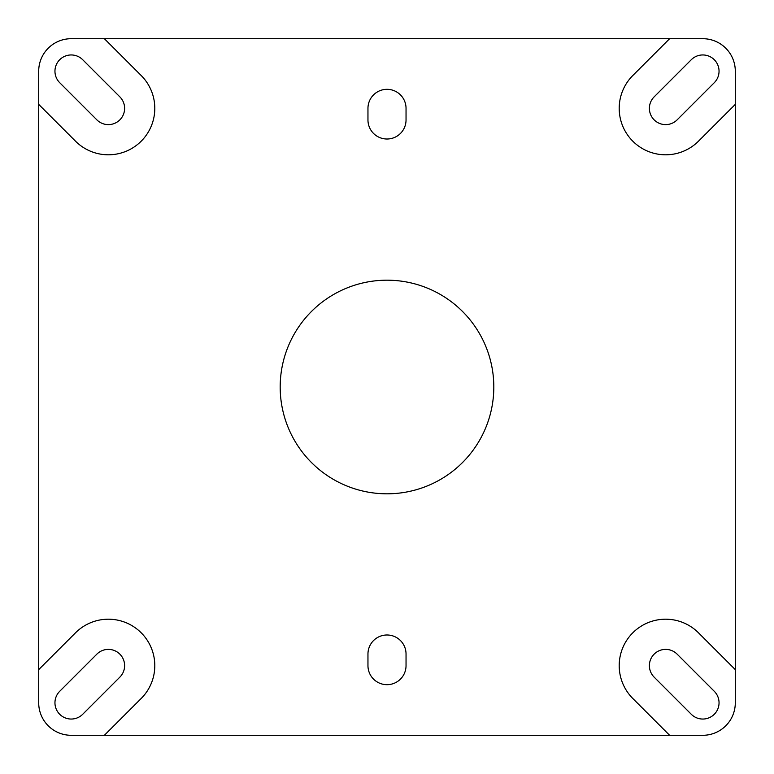 <?xml version="1.0" encoding="UTF-8"?>
<svg xmlns="http://www.w3.org/2000/svg" width="774" height="774" viewBox="0 0 774 774"><rect width="100%" height="100%" fill="white"/><g stroke="black" fill="none" stroke-linecap="round" stroke-linejoin="round"><path stroke-width="1.16" d="M387 280.188A106.812 106.812 0 0 1 479.503 440.406A106.812 106.812 0 0 1 294.497 440.406A106.812 106.812 0 0 1 387 280.188M735.3 669.626L735.3 702.792A32.508 32.508 0 0 1 702.792 735.3L669.626 735.3L632.803 698.477A46.44 46.44 0 0 1 632.803 632.803A46.44 46.44 0 0 1 698.477 632.803L735.3 669.626L735.3 104.374L698.477 141.197A46.44 46.44 0 0 1 632.803 141.197A46.44 46.44 0 0 1 632.803 75.523L669.626 38.7L702.792 38.7A32.508 32.508 0 0 1 735.3 71.208L735.3 104.374M714.286 691.298A16.254 16.254 0 0 1 714.286 714.286A16.254 16.254 0 0 1 691.298 714.286L654.146 677.134A16.254 16.254 0 0 1 654.146 654.146A16.254 16.254 0 0 1 677.134 654.146L714.286 691.298M654.146 96.866A16.254 16.254 0 0 0 654.146 119.854A16.254 16.254 0 0 0 677.134 119.854L714.286 82.702A16.254 16.254 0 0 0 714.286 59.714A16.254 16.254 0 0 0 691.298 59.714L654.146 96.866M38.7 104.374L38.7 71.208A32.508 32.508 0 0 1 71.208 38.7L104.374 38.7L141.197 75.523A46.44 46.44 0 0 1 141.197 141.197A46.44 46.44 0 0 1 75.523 141.197L38.7 104.374L38.7 702.792A32.508 32.508 0 0 0 71.208 735.3L669.626 735.3M119.854 677.134A16.254 16.254 0 0 0 119.854 654.146A16.254 16.254 0 0 0 96.866 654.146L59.714 691.298A16.254 16.254 0 0 0 59.714 714.286A16.254 16.254 0 0 0 82.702 714.286L119.854 677.134M104.374 735.3L141.197 698.477A46.44 46.44 0 0 0 141.197 632.803A46.44 46.44 0 0 0 75.523 632.803L38.7 669.626M367.96 654.03L367.96 665.64A19.04 19.04 0 0 0 387 684.68A19.04 19.04 0 0 0 406.04 665.64L406.04 654.03A19.04 19.04 0 0 0 387 634.99A19.04 19.04 0 0 0 367.96 654.03M104.374 38.7L669.626 38.7M96.866 119.854A16.254 16.254 0 0 0 119.854 119.854A16.254 16.254 0 0 0 119.854 96.866L82.702 59.714A16.254 16.254 0 0 0 59.714 59.714A16.254 16.254 0 0 0 59.714 82.702L96.866 119.854M406.04 108.36L406.04 119.97A19.04 19.04 0 0 1 387 139.01A19.04 19.04 0 0 1 367.96 119.97L367.96 108.36A19.04 19.04 0 0 1 387 89.32A19.04 19.04 0 0 1 406.04 108.36"/></g></svg>
